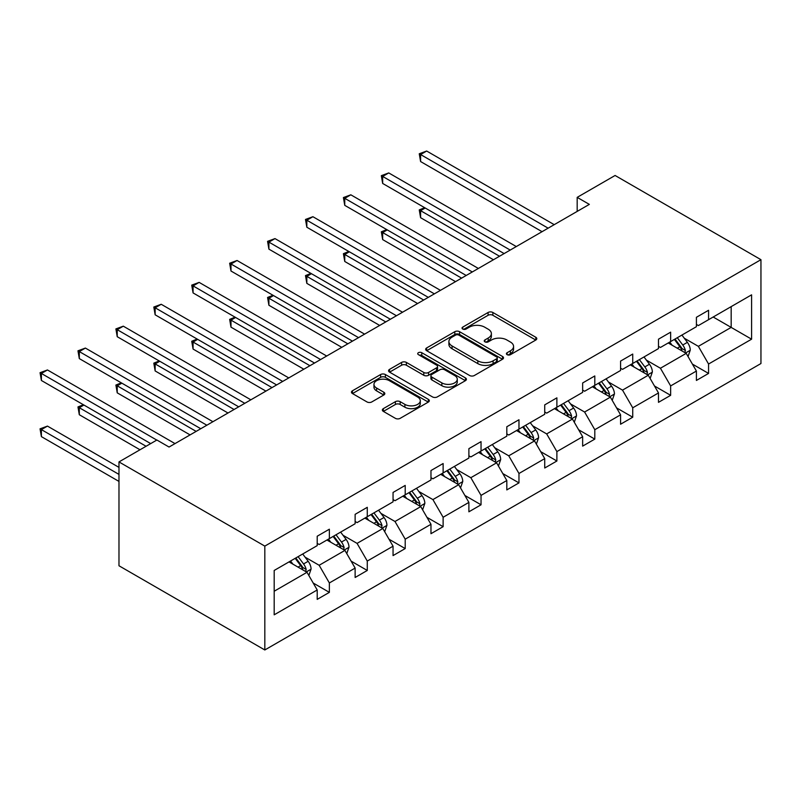 <?xml version="1.0" encoding="UTF-8"?>
<svg xmlns="http://www.w3.org/2000/svg" width="801" height="801" viewBox="0 0 801 801"><rect width="100%" height="100%" fill="white"/><g stroke="black" fill="none" stroke-linecap="round" stroke-linejoin="round"><path stroke-width="1.2" d="M507.123 354.663A2.363 1.362 0 0 0 510.467 354.663L535.809 340.024A3.374 1.952 0 0 0 536.8 338.653A3.374 1.952 0 0 0 535.809 337.271L492.865 312.48A3.374 1.952 0 0 0 488.089 312.48L462.748 327.108A2.363 1.362 0 0 0 462.047 328.08A2.363 1.362 0 0 0 462.748 329.041A2.363 1.362 0 0 0 466.082 329.041L469.366 327.148A10.793 6.238 0 0 1 484.635 327.148L488.209 329.211A10.793 6.238 0 0 1 491.373 333.616A10.793 6.238 0 0 1 488.209 338.032L484.935 339.924A2.363 1.362 0 0 0 484.245 340.886A2.363 1.362 0 0 0 484.935 341.847A2.363 1.362 0 0 0 488.27 341.847L491.554 339.954A10.793 6.238 0 0 1 506.823 339.954L510.407 342.027A10.793 6.238 0 0 1 513.561 346.433A10.793 6.238 0 0 1 510.407 350.838L507.123 352.73A2.363 1.362 0 0 0 506.432 353.702A2.363 1.362 0 0 0 507.123 354.663L507.123 352.73M383.349 408.63A3.374 1.952 0 0 0 382.357 410.002A3.374 1.952 0 0 0 383.349 411.384L395.394 418.342A3.374 1.952 0 0 0 400.17 418.342L428.325 402.082A3.374 1.952 0 0 0 429.316 400.71A3.374 1.952 0 0 0 428.325 399.329L385.381 374.538A3.374 1.952 0 0 0 380.605 374.538L352.45 390.788A3.374 1.952 0 0 0 351.459 392.17A3.374 1.952 0 0 0 352.45 393.541L367.008 401.942A3.374 1.952 0 0 0 371.774 401.942L383.829 394.993A3.374 1.952 0 0 0 384.81 393.611A3.374 1.952 0 0 0 383.829 392.24L376.61 388.064A9.021 5.207 0 0 1 373.967 384.38A9.021 5.207 0 0 1 379.534 379.564A9.021 5.207 0 0 1 389.376 380.695L417.651 397.026A9.021 5.207 0 0 1 420.295 400.71A9.021 5.207 0 0 1 414.718 405.516A9.021 5.207 0 0 1 404.885 404.395L400.17 401.671A3.374 1.952 0 0 0 395.394 401.671L383.349 408.63L383.349 411.384M760.95 259.684L615.098 175.479L577.181 197.366L589.336 204.385L169.051 447.038L156.896 440.019L118.979 461.917L264.821 546.112L760.95 259.684L760.95 363.534L264.821 649.971L264.821 546.112M469.606 375.499A3.374 1.952 0 0 0 474.372 375.499L502.527 359.238A3.374 1.952 0 0 0 503.519 357.867A3.374 1.952 0 0 0 502.527 356.485L459.584 331.694A3.374 1.952 0 0 0 454.808 331.694L426.653 347.944A3.374 1.952 0 0 0 425.671 349.326A3.374 1.952 0 0 0 426.653 350.698L469.606 375.499M419.364 355.173A2.363 1.362 0 0 1 421.767 355.504L421.767 352.7L465.431 377.912A3.374 1.952 0 0 1 466.412 379.284A3.374 1.952 0 0 1 465.431 380.665L437.276 396.916A3.374 1.952 0 0 1 432.5 396.916L389.556 372.125L389.556 369.371A3.374 1.952 0 0 0 388.565 370.743A3.374 1.952 0 0 0 389.556 372.125M389.556 369.371L401.601 362.412A3.374 1.952 0 0 1 406.377 362.412L423.789 372.465A3.374 1.952 0 0 0 428.565 372.465L436.555 367.849A3.374 1.952 0 0 0 437.546 366.478A3.374 1.952 0 0 0 436.555 365.096L418.422 354.633A2.363 1.362 0 0 1 417.732 353.662A2.363 1.362 0 0 1 419.193 352.4A2.363 1.362 0 0 1 421.767 352.7M274.182 570.462L317.206 545.621L317.206 536.219L329.361 529.201L329.361 538.612L355.133 523.734L355.133 514.332L367.279 507.313L367.279 516.715L393.051 501.837L393.051 492.435L405.206 485.416L405.206 494.818L430.968 479.949L430.968 470.547L443.123 463.529L443.123 472.93L468.885 458.052L468.885 448.65L481.041 441.631L481.041 451.033L506.813 436.165L506.813 426.753L518.968 419.744L518.968 429.146L544.73 414.267L544.73 404.865L556.885 397.847L556.885 407.248L582.647 392.37L582.647 382.968L594.803 375.949L594.803 385.361L620.575 370.483L620.575 361.081L632.73 354.062L632.73 363.464L658.492 348.585L658.492 339.183L670.647 332.165L670.647 341.566L696.409 326.698L696.409 317.296L708.565 310.277L708.565 319.679L751.588 294.838L751.588 339.183L708.565 364.024L708.565 373.426L696.409 380.445L696.409 371.043L670.647 385.922L670.647 395.324L658.492 402.342L658.492 392.941L632.73 407.809L632.73 417.211L620.575 424.23L620.575 414.828L594.803 429.706L594.803 439.108L582.647 446.127L582.647 436.725L556.885 451.594L556.885 461.006L544.73 468.014L544.73 458.613L518.968 473.491L518.968 482.893L506.813 489.912L506.813 480.51L481.041 495.388L481.041 504.79L468.885 511.809L468.885 502.397L443.123 517.276L443.123 526.678L430.968 533.696L430.968 524.295L405.206 539.173L405.206 548.575L393.051 555.594L393.051 546.192L367.279 561.06L367.279 570.462L355.133 577.481L355.133 568.079L329.361 582.958L329.361 592.36L317.206 599.378L317.206 589.977L274.182 614.818L274.182 570.462M326.928 540.014L344.921 550.397L319.158 565.276L305.081 557.156M319.158 565.276L329.361 582.958M344.921 550.397L355.133 568.079M317.206 543.378L319.158 544.5L329.361 538.612M364.855 518.117L382.838 528.5L357.076 543.378L343.008 535.258M357.076 543.378L367.279 561.06M382.838 528.5L393.051 546.192M355.133 521.491L357.076 522.612L367.279 516.715M402.773 496.23L420.765 506.612L394.993 521.491L380.926 513.361M394.993 521.491L405.206 539.173M420.765 506.612L430.968 524.295M393.051 499.594L394.993 500.715L405.206 494.818M440.69 474.332L458.683 484.715L432.91 499.594L418.843 491.474M432.91 499.594L443.123 517.276M458.683 484.715L468.885 502.397M430.968 477.696L432.91 478.828L443.123 472.93M478.618 452.435L496.6 462.828L470.838 477.696L456.77 469.576M470.838 477.696L481.041 495.388M496.6 462.828L506.813 480.51M468.885 455.809L470.838 456.93L481.041 451.033M516.535 430.548L534.517 440.93L508.755 455.809L494.688 447.689M508.755 455.809L518.968 473.491M534.517 440.93L544.73 458.613M506.813 433.912L508.755 435.033L518.968 429.146M554.452 408.65L572.445 419.043L546.672 433.912L532.605 425.792M546.672 433.912L556.885 451.594M572.445 419.043L582.647 436.725M544.73 412.024L546.672 413.146L556.885 407.248M592.37 386.763L610.362 397.146L584.6 412.024L570.522 403.894M584.6 412.024L594.803 429.706M610.362 397.146L620.575 414.828M582.647 390.127L584.6 391.248L594.803 385.361M630.297 364.866L648.279 375.248L622.517 390.127L608.45 382.007M622.517 390.127L632.73 407.809M648.279 375.248L658.492 392.941M620.575 368.24L622.517 369.361L632.73 363.464M668.214 342.978L686.207 353.361L660.435 368.24L646.367 360.11M660.435 368.24L670.647 385.922M686.207 353.361L696.409 371.043M658.492 346.342L660.435 347.464L670.647 341.566M713.18 317.016L731.173 327.399L698.362 346.342L684.284 338.222M698.362 346.342L708.565 364.024M751.588 339.183L731.173 327.399L731.173 306.623L751.588 294.838M118.979 461.917L118.979 565.766L264.821 649.971M577.181 197.366L577.181 211.404M696.409 324.445L698.362 325.576L708.565 319.679M274.182 591.238L307.003 572.294L289.011 561.902M307.003 572.294L317.206 589.977M692.404 364.095L708.565 373.426M654.477 385.992L670.647 395.324M616.56 407.879L632.73 417.211M578.642 429.777L594.803 439.108M540.725 451.664L556.885 461.006M502.798 473.561L518.968 482.893M464.88 495.459L481.041 504.79M426.963 517.346L443.123 526.678M389.036 539.243L405.206 548.575M351.118 561.131L367.279 570.462M313.201 583.028L329.361 592.36M508.064 354.993L510.407 353.652A10.793 6.238 0 0 0 513.561 349.236L513.561 346.433M491.373 333.616L491.373 336.43A10.793 6.238 0 0 1 488.209 340.836L485.877 342.187M535.769 340.055L492.865 315.284A3.374 1.952 0 0 0 488.089 315.284L463.689 329.371M502.487 359.269L459.584 334.498A3.374 1.952 0 0 0 454.808 334.498L426.703 350.728M496.56 358.828A2.363 1.362 0 0 0 497.261 357.867A2.363 1.362 0 0 0 496.56 356.906L458.863 335.138A2.363 1.362 0 0 0 455.529 335.138L452.064 337.131A10.793 6.238 0 0 0 448.9 341.546A10.793 6.238 0 0 0 452.064 345.952L477.837 360.83A10.793 6.238 0 0 0 493.106 360.83L496.56 358.828L496.56 361.631A2.363 1.362 0 0 0 497.261 360.67L497.261 357.867M448.9 341.546L448.9 344.35A10.793 6.238 0 0 0 452.064 348.755L452.064 345.952M496.56 361.631L493.106 363.634A10.793 6.238 0 0 1 477.837 363.634L452.064 348.755M389.596 372.145L401.601 365.216L401.601 362.412M437.546 366.478L437.546 369.281A3.374 1.952 0 0 1 436.555 370.663L428.565 375.279A3.374 1.952 0 0 1 423.789 375.279L406.377 365.216A3.374 1.952 0 0 0 401.601 365.216M421.767 355.504L465.381 380.685M441.862 382.898A9.021 5.207 0 0 0 451.704 384.029A9.021 5.207 0 0 0 457.271 379.213A9.021 5.207 0 0 0 454.628 375.529L444.665 369.782A3.374 1.952 0 0 0 439.899 369.782L431.899 374.397A3.374 1.952 0 0 0 430.918 375.769A3.374 1.952 0 0 0 431.899 377.151L441.862 382.898L441.862 385.712A9.021 5.207 0 0 0 451.704 386.843A9.021 5.207 0 0 0 457.271 382.027L457.271 379.213M430.918 375.769L430.918 378.583A3.374 1.952 0 0 0 431.899 379.954L431.899 377.151M441.862 385.712L431.899 379.954M420.295 400.71L420.295 403.514A9.021 5.207 0 0 1 414.718 408.33A9.021 5.207 0 0 1 404.885 407.198L400.17 404.475A3.374 1.952 0 0 0 395.394 404.475L383.399 411.404M373.967 384.38L373.967 387.193A9.021 5.207 0 0 0 376.61 390.878L376.61 388.064M383.779 395.013L376.61 390.878M428.285 402.112L385.381 377.341A3.374 1.952 0 0 0 380.605 377.341L352.5 393.571M688.049 356.555L690.282 350.107A9.111 5.257 -120 0 0 687.378 342.347L681.921 335.058M672.129 345.241L669.766 342.077M425.211 208.01L420.595 210.673L420.595 217.692L493.436 259.754M684.855 352.58L685.366 350.488A9.111 5.257 -120 0 0 682.762 345.011L677.306 337.732M675.023 339.043L681.03 347.063A4.646 2.683 60 0 1 681.871 348.475L685.366 350.488M674.382 339.414L679.839 346.693A9.111 5.257 60 0 1 682.112 350.998M420.595 217.692L419.253 209.902L499.514 256.24M419.253 209.902L424.67 207.699M548.134 228.175L420.595 154.543L426.663 151.029L554.212 224.67M542.057 231.679L420.595 161.552L420.595 154.543L419.253 153.762L426.663 151.029M420.595 161.552L419.253 153.762M650.132 378.452L652.364 371.994A9.111 5.257 -120 0 0 649.461 364.235L644.004 356.956M634.212 367.128L631.849 363.974M387.294 229.897L382.668 232.57L382.668 239.589L455.519 281.642M646.938 374.478L647.448 372.385A9.111 5.257 -120 0 0 644.835 366.908L639.378 359.619M637.095 360.941L643.103 368.961A4.646 2.683 60 0 1 643.954 370.362L647.448 372.385M636.465 361.301L641.921 368.59A9.111 5.257 60 0 1 644.194 372.896M382.668 239.589L381.336 231.799L461.596 278.137M381.336 231.799L386.753 229.597M612.214 400.35L614.447 393.892A9.111 5.257 -120 0 0 611.533 386.132L606.077 378.843M596.294 389.026L593.931 385.862M349.366 251.794L344.75 254.458L344.75 261.476L417.601 303.539M609.02 396.365L609.531 394.282A9.111 5.257 -120 0 0 606.918 388.795L601.461 381.516M599.178 382.828L605.186 390.848A4.646 2.683 60 0 1 606.027 392.26L609.531 394.282M598.547 383.198L604.004 390.488A9.111 5.257 60 0 1 606.277 394.783M344.75 261.476L343.409 253.687L423.679 300.035M343.409 253.687L348.835 251.484M510.217 250.072L382.668 176.43L388.745 172.926L516.295 246.558M504.139 253.577L382.668 183.449L382.668 176.43L381.336 175.659L388.745 172.926M382.668 183.449L381.336 175.659M472.29 271.96L344.75 198.328L350.828 194.813L478.367 268.455M466.212 275.474L344.75 205.346L344.75 198.328L343.409 197.557L350.828 194.813M344.75 205.346L343.409 197.557M574.287 422.237L576.52 415.779A9.111 5.257 -120 0 0 573.616 408.029L568.159 400.74M558.377 410.913L556.004 407.759M311.449 273.692L306.833 276.355L306.833 283.374L379.684 325.436M571.093 418.262L571.604 416.17A9.111 5.257 -120 0 0 569 410.693L563.544 403.404M561.261 404.725L567.268 412.745A4.646 2.683 60 0 1 568.109 414.147L571.604 416.17M560.62 405.096L566.087 412.375A9.111 5.257 60 0 1 568.35 416.68M306.833 283.374L305.491 275.584L385.752 321.922M305.491 275.584L310.918 273.381M434.372 293.857L306.833 220.215L312.911 216.711L440.45 290.342M428.295 297.361L306.833 227.234L306.833 220.215L305.491 219.444L312.911 216.711M306.833 227.234L305.491 219.444M536.37 444.134L538.602 437.676A9.111 5.257 -120 0 0 535.699 429.917L530.242 422.638M520.45 432.81L518.087 429.646M273.531 295.579L268.906 298.252L268.906 305.261L341.757 347.324M533.176 440.16L533.686 438.067A9.111 5.257 -120 0 0 531.083 432.58L525.626 425.301M523.343 426.613L529.341 434.633A4.646 2.683 60 0 1 530.192 436.044L533.686 438.067M522.703 426.983L528.159 434.272A9.111 5.257 60 0 1 530.432 438.568M268.906 305.261L267.574 297.471L347.834 343.819M267.574 297.471L272.991 295.269M396.455 315.744L268.906 242.112L274.983 238.598L402.533 312.24M390.377 319.259L268.906 249.131L268.906 242.112L267.574 241.341L274.983 238.598M268.906 249.131L267.574 241.341M498.452 466.022L500.685 459.574A9.111 5.257 -120 0 0 497.781 451.814L492.315 444.525M482.532 454.698L480.169 451.544M235.604 317.476L230.988 320.14L230.988 327.158L303.839 369.221M495.258 462.047L495.769 459.954A9.111 5.257 -120 0 0 493.156 454.477L487.699 447.188M485.416 448.51L491.424 456.53A4.646 2.683 60 0 1 492.265 457.942L495.769 459.954M484.785 448.88L490.242 456.159A9.111 5.257 60 0 1 492.515 460.465M230.988 327.158L229.657 319.369L309.917 365.707M229.657 319.369L235.073 317.166M358.528 337.642L230.988 264L237.066 260.495L364.605 334.137M352.46 341.146L230.988 271.018L230.988 264L229.657 263.229L237.066 260.495M230.988 271.018L229.657 263.229M460.525 487.919L462.768 481.461A9.111 5.257 -120 0 0 459.854 473.701L454.397 466.422M444.615 476.595L442.242 473.441M197.687 339.364L193.071 342.037L193.071 349.056L265.922 391.108M457.341 483.944L457.842 481.852A9.111 5.257 -120 0 0 455.238 476.375L449.782 469.086M447.499 470.407L453.506 478.417A4.646 2.683 60 0 1 454.347 479.829L457.842 481.852M446.868 470.768L452.325 478.057A9.111 5.257 60 0 1 454.588 482.352M193.071 349.056L191.729 341.266L272 387.604M191.729 341.266L197.156 339.063M320.61 359.539L193.071 285.897L199.149 282.393L326.688 356.024M314.533 363.043L193.071 292.916L193.071 285.897L191.729 285.126L199.149 282.393M193.071 292.916L191.729 285.126M422.608 509.806L424.84 503.358A9.111 5.257 -120 0 0 421.937 495.599L416.48 488.31M406.688 498.492L404.325 495.328M159.769 361.261L155.144 363.924L155.144 370.943L227.995 413.006M419.414 505.831L419.924 503.739A9.111 5.257 -120 0 0 417.321 498.262L411.864 490.983M409.581 492.295L415.589 500.315A4.646 2.683 60 0 1 416.43 501.726L419.924 503.739M408.941 492.665L414.397 499.944A9.111 5.257 60 0 1 416.67 504.25M155.144 370.943L153.812 363.153L234.072 409.491M153.812 363.153L159.229 360.951M282.693 381.426L155.144 307.794L161.221 304.28L288.771 377.922M276.615 384.931L155.144 314.803L155.144 307.794L153.812 307.023L161.221 304.28M155.144 314.803L153.812 307.023M384.69 531.704L386.923 525.246A9.111 5.257 -120 0 0 384.019 517.486L378.563 510.207M368.77 520.38L366.407 517.226M121.842 383.158L117.226 385.822L117.226 392.84L190.077 434.893M381.496 527.729L382.007 525.636A9.111 5.257 -120 0 0 379.394 520.159L373.937 512.87M371.654 514.192L377.661 522.212A4.646 2.683 60 0 1 378.503 523.614L382.007 525.636M371.023 514.552L376.48 521.841A9.111 5.257 60 0 1 378.753 526.147M117.226 392.84L115.895 385.051L196.155 431.389M115.895 385.051L121.311 382.848M244.776 403.324L117.226 329.682L123.304 326.177L250.843 399.809M238.698 406.828L117.226 336.7L117.226 329.682L115.895 328.911L123.304 326.177M117.226 336.7L115.895 328.911M346.763 553.601L349.006 547.143A9.111 5.257 -120 0 0 346.092 539.383L340.635 532.094M330.853 542.277L328.48 539.113M83.925 405.046L79.309 407.709L79.309 414.728L140.005 449.772M343.579 549.626L344.09 547.534A9.111 5.257 -120 0 0 341.476 542.047L336.019 534.768M333.737 536.079L339.744 544.099A4.646 2.683 60 0 1 340.585 545.511L344.09 547.534M333.106 536.45L338.563 543.739A9.111 5.257 60 0 1 340.825 548.034M79.309 414.728L77.967 406.938L146.082 446.267M77.967 406.938L83.394 404.735M206.848 425.211L79.309 351.579L85.387 348.065L212.926 421.706M200.771 428.725L79.309 358.598L79.309 351.579L77.967 350.808L85.387 348.065M79.309 358.598L77.967 350.808M308.846 575.488L311.078 569.03A9.111 5.257 -120 0 0 308.175 561.281L302.718 553.992M292.926 564.164L290.563 561.01M118.979 467.384L47.459 426.102L41.392 429.606L41.392 436.625L118.979 481.421M305.652 571.513L306.162 569.421A9.111 5.257 -120 0 0 303.559 563.944L298.102 556.655M295.819 557.977L301.827 565.997A4.646 2.683 60 0 1 302.668 567.408L306.162 569.421M295.179 558.347L300.635 565.626A9.111 5.257 60 0 1 302.908 569.932M41.392 436.625L40.05 428.835L118.979 474.402M40.05 428.835L47.459 426.102M156.776 440.089L41.392 373.466L47.459 369.962L175.008 443.594M150.698 443.594L41.392 380.485L41.392 373.466L40.05 372.695L47.459 369.962M41.392 380.485L40.05 372.695M510.407 353.652L510.407 350.838M484.935 341.847L484.935 339.924M488.209 340.836L488.209 338.032M462.748 329.041L462.748 327.108M488.089 315.284L488.089 312.48M492.865 315.284L492.865 312.48M535.809 340.024L535.809 337.271M426.653 350.698L426.653 347.944M454.808 334.498L454.808 331.694M459.584 334.498L459.584 331.694M502.527 359.238L502.527 356.485M477.837 363.634L477.837 360.83M493.106 363.634L493.106 360.83M406.377 365.216L406.377 362.412M423.789 375.279L423.789 372.465M428.565 375.279L428.565 372.465M436.555 370.663L436.555 367.849M465.431 380.665L465.431 377.912M395.394 404.475L395.394 401.671M400.17 404.475L400.17 401.671M404.885 407.198L404.885 404.395M383.829 394.993L383.829 392.24M352.45 393.541L352.45 390.788M380.605 377.341L380.605 374.538M385.381 377.341L385.381 374.538M428.325 402.082L428.325 399.329M685.546 352.981L690.222 350.277M682.762 345.011L687.378 342.347M677.256 348.195L679.839 346.693M647.629 374.878L652.304 372.175M644.835 366.908L649.461 364.235M639.328 370.082L641.921 368.59M609.711 396.765L614.387 394.062M606.918 388.795L611.533 386.132M601.411 391.979L604.004 390.488M571.784 418.663L576.47 415.959M569 410.693L573.616 408.029M563.493 413.867L566.087 412.375M533.867 440.55L538.542 437.857M531.083 432.58L535.699 429.917M525.576 435.764L528.159 434.272M495.949 462.447L500.625 459.744M493.156 454.477L497.781 451.814M487.649 457.661L490.242 456.159M458.022 484.335L462.708 481.641M455.238 476.375L459.854 473.701M449.731 479.549L452.325 478.057M420.104 506.232L424.78 503.529M417.321 498.262L421.937 495.599M411.814 501.446L414.397 499.944M382.187 528.129L386.863 525.426M379.394 520.159L384.019 517.486M373.887 523.333L376.48 521.841M344.26 550.017L348.946 547.313M341.476 542.047L346.092 539.383M335.969 545.231L338.563 543.739M306.342 571.914L311.018 569.211M303.559 563.944L308.175 561.281M298.052 567.128L300.635 565.626"/></g></svg>
